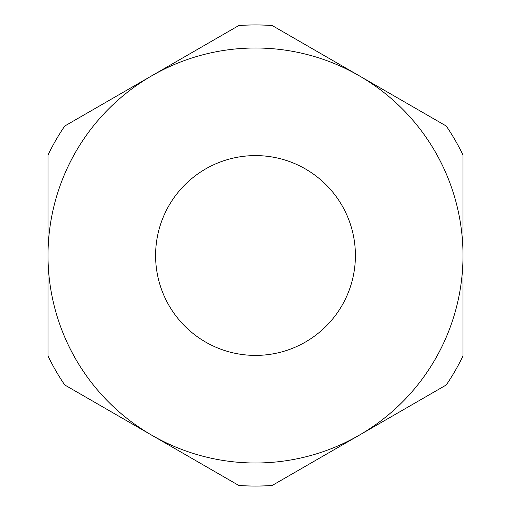 <?xml version="1.0" encoding="UTF-8"?>
<svg xmlns="http://www.w3.org/2000/svg" width="511" height="511" viewBox="0 0 511 511"><rect width="100%" height="100%" fill="white"/><g stroke="black" fill="none" stroke-linecap="round" stroke-linejoin="round"><path stroke-width="0.77" d="M355.407 255.5A99.907 99.907 0 0 0 255.5 155.593A99.907 99.907 0 0 0 155.593 255.5A99.907 99.907 0 0 0 255.5 355.407A99.907 99.907 0 0 0 355.407 255.5M47.996 355.995A230.557 230.557 0 0 0 64.718 384.955L151.748 435.2A207.504 207.504 0 0 0 463.004 255.5A207.504 207.504 0 0 0 151.748 75.8A207.504 207.504 0 0 0 151.748 435.2L238.784 485.45A230.557 230.557 0 0 0 272.216 485.45L446.282 384.955A230.557 230.557 0 0 0 463.004 355.995L463.004 155.005A230.557 230.557 0 0 0 446.282 126.045L272.216 25.55A230.557 230.557 0 0 0 238.784 25.55L64.718 126.045A230.557 230.557 0 0 0 47.996 155.005L47.996 355.995"/></g></svg>
